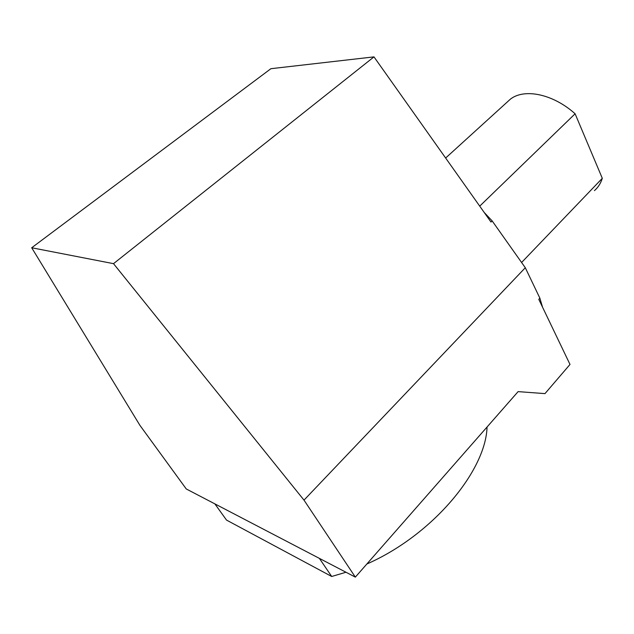 <?xml version="1.0" encoding="UTF-8"?>
<svg xmlns="http://www.w3.org/2000/svg" width="634" height="634" viewBox="0 0 634 634"><rect width="100%" height="100%" fill="white"/><g stroke="black" fill="none" stroke-linecap="round" stroke-linejoin="round"><path stroke-width="0.95" d="M506.566 102.645L510.449 99.11C524.413 88.174 553.046 93.935 575.109 113.779L602.3 178.305C600.731 183.345 598.108 187.45 594.438 190.612M479.724 206.137L575.109 113.779M521.592 262.492L602.3 178.305M355.341 577.122L186.269 488.965L139.932 425.366L31.7 247.759L113.51 263.657L304.003 500.131L355.341 577.122L518.105 391.622L544.971 393.619L570.006 364.447L538.789 299.343L539.867 298.162L525.301 267.73L304.003 500.131M31.7 247.759L270.908 68.694L373.981 56.878L490.993 222.043L492.15 220.901L484.186 212.43M492.15 220.901L525.301 267.73M542.553 307.197L539.867 298.162M373.981 56.878L113.51 263.657M214.871 503.871L226.512 520.078L331.701 576.48L345.99 572.248M366.84 564.022C432.959 534.953 485.826 470.713 487.055 427.007M331.701 576.48L319.377 558.372M445.639 158.024L510.449 99.11"/></g></svg>
